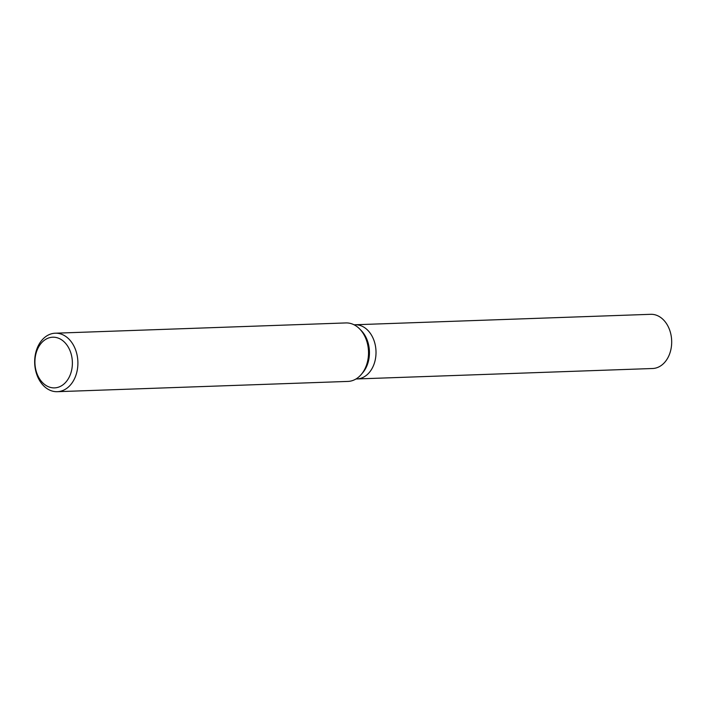 <?xml version="1.0" encoding="UTF-8"?>
<svg xmlns="http://www.w3.org/2000/svg" width="706" height="706" viewBox="0 0 706 706"><rect width="100%" height="100%" fill="white"/><g stroke="black" fill="none" stroke-linecap="round" stroke-linejoin="round"><path stroke-width="1.06" d="M55.253 333.206L345.869 322.933A29.255 21.604 88 0 1 359.76 329.04L361.322 330.646A27.11 20.024 88 0 1 362.805 372.636L361.357 374.348A29.255 21.604 88 0 1 358.816 376.933A29.255 21.604 88 0 1 347.934 381.416L57.318 391.689A29.255 21.604 88 0 1 35.732 370.924A29.255 21.604 88 0 1 44.372 337.697A29.255 21.604 88 0 1 55.253 333.206A29.255 21.604 88 0 1 76.83 353.971A29.255 21.604 88 0 1 68.2 387.206A29.255 21.604 88 0 1 57.318 391.689M354.068 324.795L355.021 324.76A27.11 20.024 88 0 1 375.027 343.998A27.11 20.024 88 0 1 367.023 374.798A27.11 20.024 88 0 1 356.936 378.954L355.983 378.99M359.76 329.04A29.255 21.604 88 0 1 361.357 374.348M43.331 341.086A25.354 18.727 88 0 1 69.285 349.038A25.354 18.727 88 0 1 63.981 383.993A25.354 18.727 88 0 1 38.018 376.051A25.354 18.727 88 0 1 43.331 341.086M355.197 324.751L650.703 314.311A27.11 20.024 88 0 1 670.7 333.55A27.11 20.024 88 0 1 662.696 364.34A27.11 20.024 88 0 1 652.618 368.506L357.112 378.945M367.023 374.798A27.11 20.024 88 0 1 356.936 378.954"/></g></svg>
